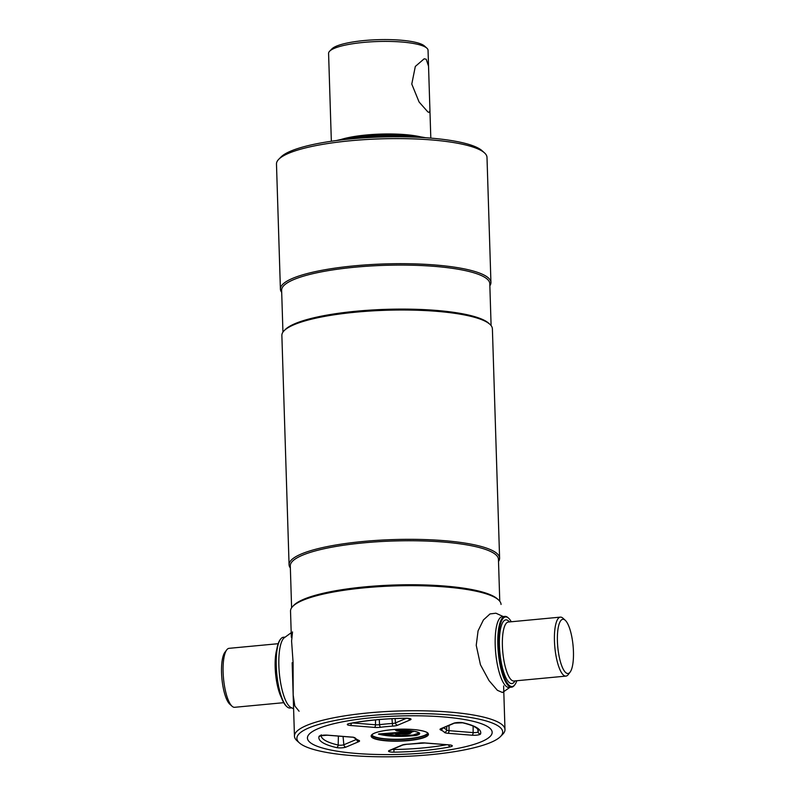 <?xml version="1.0" encoding="UTF-8"?>
<svg xmlns="http://www.w3.org/2000/svg" width="795" height="795" viewBox="0 0 795 795"><rect width="100%" height="100%" fill="white"/><g stroke="black" fill="none" stroke-linecap="round" stroke-linejoin="round"><path stroke-width="1.19" d="M372.597 717.637A92.399 19.199 178.2 0 0 307.436 738.088A92.399 19.199 178.2 0 0 426.985 752.726A92.399 19.199 178.2 0 0 492.145 732.284A92.399 19.199 178.2 0 0 372.597 717.637A92.399 19.199 178.2 0 0 311.531 743.494A92.399 19.199 178.2 0 0 426.985 752.726A92.399 19.199 178.2 0 0 488.06 726.869A92.399 19.199 178.2 0 0 372.597 717.637M430.085 754.723A102.943 21.395 178.2 0 0 500.482 736.568A102.943 21.395 178.2 0 0 369.496 715.639A102.943 21.395 178.2 0 0 299.387 742.888A102.943 21.395 178.2 0 0 430.085 754.723M500.482 736.568L502.728 734.282A105.318 21.882 178.2 0 0 504.984 729.562A105.318 21.882 178.2 0 0 368.731 712.877A105.318 21.882 178.2 0 0 294.458 736.17A105.318 21.882 178.2 0 0 297.012 740.751L299.387 742.888M501.049 604.468A105.318 21.882 178.2 0 0 498.505 599.897A105.318 21.882 178.2 0 0 364.796 587.783A105.318 21.882 178.2 0 0 292.789 606.366A105.318 21.882 178.2 0 0 290.523 611.087L291.348 637.322M498.505 599.897L497.312 598.834A104.125 21.644 178.2 0 0 365.114 586.849A104.125 21.644 178.2 0 0 293.902 605.224L292.789 606.366M499.767 601.239L498.445 559.342A104.125 21.644 178.2 0 0 363.722 542.846A104.125 21.644 178.2 0 0 290.294 565.881L291.606 607.778M498.515 561.449A105.318 21.882 178.2 0 0 499.598 558.15A105.318 21.882 178.2 0 0 363.345 541.455A105.318 21.882 178.2 0 0 289.072 564.758A105.318 21.882 178.2 0 0 290.354 567.998M499.598 558.15L492.393 328.822A105.318 21.882 178.2 0 0 489.839 324.251A105.318 21.882 178.2 0 0 356.13 312.137A105.318 21.882 178.2 0 0 284.123 330.71A105.318 21.882 178.2 0 0 281.867 335.44L289.072 564.758M489.839 324.251L488.647 323.177A104.125 21.644 178.2 0 0 356.448 311.203A104.125 21.644 178.2 0 0 285.246 329.567L284.123 330.71M491.101 325.582L489.79 283.686A104.125 21.644 178.2 0 0 355.067 267.19A104.125 21.644 178.2 0 0 281.629 290.225L282.941 332.131M489.849 285.803A105.318 21.882 178.2 0 0 490.932 282.493A105.318 21.882 178.2 0 0 354.679 265.808A105.318 21.882 178.2 0 0 280.406 289.112A105.318 21.882 178.2 0 0 281.698 292.341M490.932 282.493L486.997 157.41A105.318 21.882 178.2 0 0 484.453 152.839A105.318 21.882 178.2 0 0 350.744 140.725A105.318 21.882 178.2 0 0 278.737 159.298A105.318 21.882 178.2 0 0 276.481 164.018L280.406 289.112M484.453 152.839L482.068 150.692A102.943 21.395 178.2 0 0 351.37 138.857A102.943 21.395 178.2 0 0 280.983 157.013L278.737 159.298M283.726 702.681L234.614 707.302A29.614 8.348 -95.4 0 1 232.051 706.228L229.765 704.171A27.249 7.682 -95.4 0 1 221.557 672.858A27.249 7.682 -95.4 0 1 224.886 652.307L226.734 649.863A29.614 8.348 -95.4 0 1 229.059 648.332L278.171 643.702M232.051 706.228A29.614 8.348 -95.4 0 1 223.117 672.192A29.614 8.348 -95.4 0 1 226.734 649.863M291.725 707.868L290.046 708.027A35.536 10.017 -95.4 0 1 286.975 706.745L286.399 706.228A34.95 9.848 -95.4 0 1 275.865 666.061A34.95 9.848 -95.4 0 1 280.138 639.717L280.605 639.101A35.536 10.017 -95.4 0 1 283.388 637.262L285.057 637.103M286.975 706.745A35.536 10.017 -95.4 0 1 276.262 665.902A35.536 10.017 -95.4 0 1 280.605 639.101M511.274 621.76A34.95 9.848 84.6 0 0 508.601 618.202A34.95 9.848 84.6 0 0 498.564 645.103A34.95 9.848 84.6 0 0 514.862 684.724A34.95 9.848 84.6 0 0 516.83 680.729M508.601 618.202L508.025 617.685A35.536 10.017 84.6 0 0 504.954 616.403A35.536 10.017 84.6 0 0 497.829 645.043A35.536 10.017 84.6 0 0 511.612 687.168A35.536 10.017 84.6 0 0 514.395 685.33L514.862 684.724M565.235 620.269L562.949 618.202A29.614 8.348 84.6 0 0 560.386 617.129A29.614 8.348 84.6 0 0 554.453 640.999A29.614 8.348 84.6 0 0 565.941 676.108A29.614 8.348 84.6 0 0 568.266 674.577L570.114 672.123A27.249 7.682 84.6 0 0 573.443 651.582A27.249 7.682 84.6 0 0 565.235 620.269A27.249 7.682 84.6 0 0 557.414 641.237A27.249 7.682 84.6 0 0 570.114 672.123M293.603 708.832L290.712 707.321A35.536 10.017 -95.4 0 1 278.866 665.654A35.536 10.017 -95.4 0 1 284.173 637.838L291.209 632.721M292.52 631.916L291.586 641.088L293.097 662.563L293.176 695.059L294.836 705.96L299.099 711.237M504.954 616.403L502.341 616.652A35.536 10.017 84.6 0 0 495.215 645.282A35.536 10.017 84.6 0 0 509.009 687.417L511.612 687.168M509.943 687.327L502.48 692.515L497.382 690.308L489.024 680.6L480.458 664.789L476.235 645.311L478.073 630.842L483.42 619.951L490.008 613.929L495.901 613.203L503.275 616.562M419.114 137.336A72.921 15.155 178.2 0 0 359.986 137.605A72.921 15.155 178.2 0 0 342.973 139.731M425.623 137.724A61.672 12.819 178.2 0 0 363.196 136.263A61.672 12.819 178.2 0 0 336.504 140.526M340.916 139.513A50.164 10.424 -1.8 0 1 421.151 136.988M346.312 138.479A50.761 10.544 -1.8 0 1 415.696 136.293M387.503 733.298L387.592 733.815L386.857 733.348M388.149 733.248L396.119 732.632M396.268 733.874L395.751 733.924C400.292 734.52 411.512 734.332 410.856 732.652L410.906 731.758L412.794 731.46L410.856 732.652L397.391 733.924L394.797 733.308L387.592 733.815M395.363 733.417L397.162 733.517M411.403 731.589L411.313 732.583M396.944 733.924L410.747 732.245M396.655 732.583L397.391 733.924M397.192 732.622L412.794 731.46M378.808 733.924L390.434 733.089L378.42 734.123C388.536 736.607 401.157 737.035 416.302 735.415C427.412 732.414 408.769 729.701 396.139 729.939L396.109 729.939C407.577 730.078 415.199 731.003 418.985 732.712L419.671 733.219L412.953 735.484L400.382 735.991L379.275 733.894M396.129 729.949L396.536 730.814L395.473 730.118M407.656 731.519L396.536 730.814M395.304 732.712L407.597 731.549L397.033 730.883M390.415 733.079L395.125 732.761M400.73 730.078L399.796 730.476M393.545 733.119L392.621 733.517M394.34 733.348L395.135 733.02M401.038 730.516L401.952 730.128M406.364 730.923L407.875 730.784L407.696 731.261M408.421 730.784L409.763 730.655M397.053 729.959L409.803 730.655M413.41 731.539L412.893 731.758M380.646 733.795L401.187 735.574L413.062 735.047L419.303 732.881M428.545 66.194L429.946 110.813L429.24 112.453L427.879 111.936L419.094 102.008L411.78 84.081L415.318 66.442L424.192 58.79L426.219 59.237L428.545 66.194L428.048 50.284A49.757 10.345 178.2 0 0 426.845 48.117L424.46 45.981A47.382 9.848 178.2 0 0 423.506 45.265A47.382 9.848 178.2 0 0 376.085 39.75A47.382 9.848 178.2 0 0 331.903 48.893L329.657 51.178A49.757 10.345 178.2 0 0 328.583 53.404L331.346 141.242M426.845 48.117A49.757 10.345 178.2 0 0 425.842 47.372A49.757 10.345 178.2 0 0 376.045 41.579A49.757 10.345 178.2 0 0 329.657 51.178M281.281 697.294A29.614 8.348 -95.4 0 1 275.169 667.293A29.614 8.348 -95.4 0 1 276.779 649.445M560.386 617.129L508.333 622.038A29.614 8.348 84.6 0 0 502.4 645.898A29.614 8.348 84.6 0 0 513.888 681.007L565.941 676.108M515.011 680.898A31.989 9.013 -95.4 0 1 505.352 676.615A31.989 9.013 -95.4 0 1 499.439 645.659A31.989 9.013 -95.4 0 1 509.466 621.929M427.968 733.407A28.431 5.913 -1.8 0 1 408.113 738.962A28.431 5.913 -1.8 0 1 371.563 735.176M371.772 734.888A28.193 5.863 178.2 0 0 408.034 738.684A28.193 5.863 178.2 0 0 427.74 733.129M408.153 740.354A28.431 5.913 178.2 0 0 428.207 734.063C429.071 730.655 408.789 727.852 391.369 729.74C378.778 731.122 372.11 733.159 371.364 735.842A28.431 5.913 178.2 0 0 408.153 740.354M408.233 740.622A28.67 5.963 -1.8 0 1 372.408 737.76A28.67 5.963 -1.8 0 1 391.359 729.74A28.67 5.963 -1.8 0 1 427.173 732.602A28.67 5.963 -1.8 0 1 408.233 740.622M375.498 719.912L375.488 724.782A4.581 0.954 178.2 0 0 378.986 724.752A4.581 0.954 178.2 0 0 379.573 724.682A47.541 9.878 -1.8 0 1 392.164 723.5A4.581 0.954 178.2 0 0 392.78 723.45A4.581 0.954 178.2 0 0 395.483 722.903L406.444 718.263M408.481 718.402A2.365 2.037 67.1 0 0 410.389 719.823L397.639 725.229A6.946 1.441 -1.8 0 1 393.545 726.054A6.946 1.441 -1.8 0 1 392.611 726.123A45.176 9.391 178.2 0 0 380.646 727.256A6.946 1.441 -1.8 0 1 379.742 727.355A6.946 1.441 -1.8 0 1 374.455 727.405A2.365 1.093 -85.4 0 0 375.488 724.782L352.771 722.963M380.646 727.256A2.365 0.974 -97.3 0 1 379.573 724.682L379.265 719.564M397.639 725.229A2.365 2.037 -112.9 0 1 395.483 722.903L395.075 718.571M473.134 726.153L473.124 732.593A3.399 0.706 178.2 0 0 475.708 732.563A3.399 0.706 178.2 0 0 478.103 731.867A2.365 2.305 19.3 0 0 480.528 733.994A5.764 1.202 -1.8 0 1 476.473 735.166A5.764 1.202 -1.8 0 1 472.091 735.216L447.983 733.288A6.946 1.441 -1.8 0 1 444.375 732.344A45.176 9.391 178.2 0 0 440.688 729.969A2.365 2.107 -67.5 0 0 442.676 728.131M477.845 729.333L478.103 731.867A78.626 16.337 178.2 0 0 478.292 730.317L477.258 728.687C475.162 726.63 470.262 724.662 462.581 722.794A2.365 1.829 103.1 0 0 463.197 722.804A80.991 16.834 -1.8 0 1 480.528 733.994M390.007 750.42L390.047 750.41A2.365 2.037 -112.9 0 1 389.192 750.54L401.942 745.144A6.946 1.441 -1.8 0 1 406.98 744.239A45.176 9.391 178.2 0 0 413.092 743.762A45.176 9.391 178.2 0 0 418.945 743.116A2.365 0.974 82.7 0 0 419.164 743.146A2.365 0.974 82.7 0 0 419.372 743.067M393.952 748.751L393.972 749.506A78.626 16.337 178.2 0 0 422.861 747.956A78.626 16.337 178.2 0 0 446.591 744.746M448.668 744.905A2.365 1.431 79 0 0 450.129 746.863A80.991 16.834 -1.8 0 1 423.626 750.559A80.991 16.834 -1.8 0 1 393.863 752.159A5.764 1.202 -1.8 0 1 389.192 750.54M338.392 736.091L338.173 745.044A3.399 0.706 178.2 0 0 341.84 745.173A3.399 0.706 178.2 0 0 343.838 744.766A2.365 2.037 67.1 0 0 345.994 747.081A5.764 1.202 -1.8 0 1 342.605 747.777A5.764 1.202 -1.8 0 1 336.394 747.558A80.991 16.834 -1.8 0 1 319.063 736.379A2.365 2.305 19.3 0 0 321.23 734.838L320.524 735.773L327.242 735.196A2.365 1.093 94.6 0 1 327.003 735.117M388.387 733.298L390.782 733.079M396.218 733.706L397.053 733.775M395.701 733.934C403.035 734.361 407.736 734.242 409.803 733.586L411.194 732.284M410.906 731.758L397.262 733.05M407.11 730.585L405.092 730.774M343.062 736.458L343.838 744.766L356.279 739.499M321.14 735.574A78.626 16.337 178.2 0 0 338.173 745.044A2.365 1.829 103.1 0 1 336.394 747.558M319.063 736.379A5.764 1.202 -1.8 0 1 327.5 735.156L351.609 737.084A6.946 1.441 -1.8 0 1 355.216 738.018A2.365 2.286 141.6 0 1 353.606 737.502M351.609 737.084A2.365 1.093 94.6 0 1 351.34 737.124L353.288 737.174L357.919 740.264A2.365 2.107 -67.5 0 0 358.903 740.393A6.946 1.441 -1.8 0 1 358.744 741.685L345.994 747.081M355.216 738.018A45.176 9.391 178.2 0 0 358.903 740.393M356.647 739.688A2.365 2.037 67.1 0 0 358.744 741.685M327.5 735.156A2.365 1.093 94.6 0 1 327.242 735.196L351.34 737.124A2.365 1.093 94.6 0 1 351.092 737.035M392.333 749.437A3.399 0.706 178.2 0 0 393.972 749.506L393.863 752.159M418.945 743.116A6.946 1.441 -1.8 0 1 425.136 742.957A2.365 1.093 94.6 0 1 424.868 743.007A2.365 1.093 94.6 0 1 424.629 742.928M448.728 744.845A2.365 1.093 -85.4 0 0 448.976 744.935A2.365 1.093 -85.4 0 0 449.235 744.885A5.764 1.202 -1.8 0 1 450.129 746.863M425.136 742.957L449.235 744.885M401.942 745.144A2.365 2.037 67.1 0 0 402.797 745.004L406.98 744.239M449.026 725.438L449.016 730.665L473.124 732.593A2.365 1.093 94.6 0 1 472.091 735.216M446.78 726.392L446.641 730.048A4.581 0.954 178.2 0 0 449.016 730.665A2.365 1.093 94.6 0 1 447.983 733.288M443.401 727.822A47.541 9.878 -1.8 0 1 446.641 730.048A2.365 2.286 141.6 0 1 444.375 732.344M440.688 729.969A6.946 1.441 -1.8 0 1 440.837 728.677A2.365 2.037 67.1 0 0 441.692 728.548L454.442 723.142L462.581 722.794M440.837 728.677L453.587 723.281A2.365 2.037 67.1 0 0 454.442 723.142M453.587 723.281A5.764 1.202 -1.8 0 1 463.197 722.804M391.965 718.71L392.611 726.123M351.37 723.221A2.365 1.093 94.6 0 1 350.347 725.477A5.764 1.202 -1.8 0 1 349.462 723.51A80.991 16.834 -1.8 0 1 405.718 718.213A5.764 1.202 -1.8 0 1 410.389 719.823M374.455 727.405L350.347 725.477M405.718 718.213L405.689 718.263C384.879 718.63 366.266 720.379 349.84 723.52A2.365 1.431 -101 0 1 349.462 723.51M503.613 685.926L504.984 729.562M292.153 662.722L294.458 736.17M407.06 744.289L424.868 743.007L450.507 745.034M413.201 731.489L412.456 731.012M394.976 733.318L397.262 733.507M391.438 733.229L394.807 732.91M390.047 750.41L402.797 745.004M349.84 723.52L349.025 723.599M405.689 718.263L409.256 718.432M395.493 732.692L407.616 731.549M407.07 730.575L405.053 730.774M429.946 110.813L430.81 138.111"/></g></svg>
